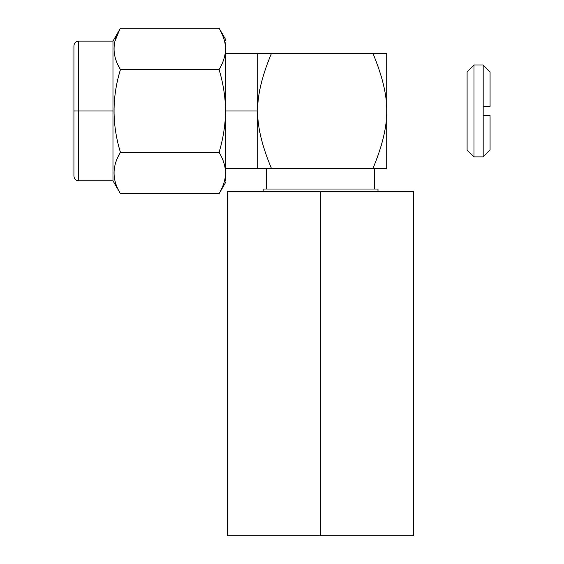 <?xml version="1.0" encoding="UTF-8"?>
<svg xmlns="http://www.w3.org/2000/svg" width="564" height="564" viewBox="0 0 564 564"><rect width="100%" height="100%" fill="white"/><g stroke="black" fill="none" stroke-linecap="round" stroke-linejoin="round"><path stroke-width="0.85" d="M386.721 53.531L386.721 168.361L372.987 168.361C382.378 145.843 386.953 126.703 386.721 110.946L386.721 168.361L372.987 168.361C382.378 145.843 386.953 126.703 386.721 110.946C386.96 95.196 382.385 76.055 372.987 53.531L271.39 53.531C261.992 76.055 257.417 95.196 257.656 110.946C257.424 126.703 261.999 145.843 271.39 168.361L372.987 168.361L257.656 168.361L257.656 110.946C257.424 126.703 261.999 145.843 271.39 168.361L257.656 168.361L257.656 53.531L386.721 53.531L386.721 110.946C386.96 95.196 382.385 76.055 372.987 53.531L386.721 53.531M257.656 53.531L271.39 53.531C261.992 76.055 257.417 95.196 257.656 110.946L225.508 110.946L257.656 110.946L257.656 53.531L225.508 53.531L225.501 50.668L225.508 53.531M374.552 168.361L374.552 189.025L374.552 168.361M266.617 189.025L266.617 168.361L266.617 189.025M219.1 28.2C223.33 35.342 225.466 42.244 225.501 48.892C225.508 36.138 225.508 36.138 225.501 48.892L225.508 110.946C225.466 97.65 223.337 83.86 219.1 69.569C223.33 62.421 225.466 55.533 225.501 48.892L225.501 173C225.508 185.753 225.508 185.753 225.501 173L225.501 172.126L225.501 173C225.466 166.359 223.33 159.471 219.1 152.322C223.337 138.032 225.466 124.242 225.508 110.946C225.466 97.65 223.337 83.86 219.1 69.569C223.33 62.421 225.466 55.533 225.501 48.892C225.466 42.244 223.33 35.342 219.1 28.2L120.442 28.2C111.94 41.99 111.94 55.78 120.442 69.569L219.1 69.569L120.442 69.569C111.933 97.149 111.933 124.736 120.442 152.322L219.1 152.322L120.442 152.322C111.94 166.112 111.94 179.895 120.442 193.692L219.1 193.692C223.33 186.55 225.466 179.648 225.501 173L225.438 175.052L225.501 173C225.508 185.753 225.508 185.753 225.501 173C225.508 185.753 225.508 185.753 225.501 173C225.466 166.359 223.33 159.471 219.1 152.322C223.337 138.032 225.466 124.242 225.508 110.946L225.501 173C225.466 179.648 223.33 186.55 219.1 193.692L120.442 193.692L112.976 180.762L120.442 193.692C111.94 179.895 111.94 166.112 120.442 152.322C111.933 124.736 111.933 97.149 120.442 69.569C111.94 55.78 111.94 41.99 120.442 28.2L219.1 28.2L225.508 39.297L225.508 40.862M225.508 181.03L225.508 175.982M225.501 174.995L225.501 173.204M223.069 185.471L221.61 188.905L223.069 185.471M219.671 29.208L221.046 31.824M221.582 32.923L222.984 36.209M115.028 41.017L119.674 29.568L115.028 41.017M112.976 180.762L78.53 180.762C75.766 180.515 74.236 178.985 73.933 176.165L73.933 110.946L78.53 110.946L78.53 180.762L78.53 110.946L112.976 110.946L112.976 180.762L112.976 110.946L78.53 110.946L78.53 41.13L78.53 110.946L73.933 110.946L73.933 45.726C74.236 42.913 75.766 41.376 78.53 41.13L112.976 41.13L112.976 110.946L112.976 41.13L120.442 28.2L112.976 41.13M220.023 29.857L223.168 36.688M225.501 48.892L225.508 42.808M483.172 65.015L490.067 71.903L490.067 106.356L483.172 106.356L483.172 65.015L483.172 115.542L490.067 115.542L490.067 149.989L483.172 156.877L483.172 115.542L483.172 156.877L473.986 156.877L473.986 65.015L483.172 65.015L473.986 65.015L467.098 71.903L473.986 65.015L473.986 156.877L483.172 156.877M483.172 115.542L483.172 106.356M467.098 149.989L473.986 156.877L467.098 149.989L467.098 71.903L467.098 149.989M490.067 106.356L490.067 71.903L490.067 106.356M377.993 191.323L377.993 189.025L377.993 191.323M263.169 189.025L263.169 191.323L263.169 189.025L377.993 189.025M406.7 191.323L320.585 191.323L320.585 535.8L227.574 535.8L227.574 191.323L413.588 191.323L413.588 535.8L320.585 535.8L320.585 191.323M406.7 535.8L320.585 535.8M225.508 168.361L257.656 168.361M219.1 193.692L225.508 182.595"/></g></svg>
